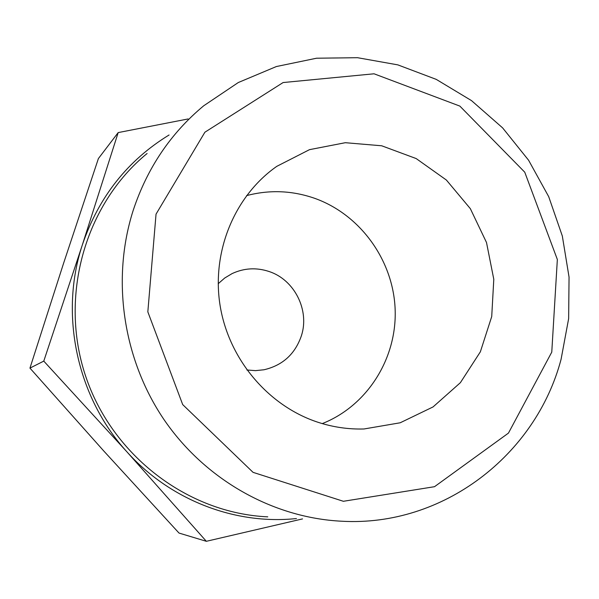 <?xml version="1.0" encoding="UTF-8"?>
<svg xmlns="http://www.w3.org/2000/svg" width="599" height="599" viewBox="0 0 599 599"><rect width="100%" height="100%" fill="white"/><g stroke="black" fill="none" stroke-linecap="round" stroke-linejoin="round"><path stroke-width="0.9" d="M169.068 134.985C127.624 160.405 98.753 196.936 82.46 244.572C59.166 314.19 76.867 397.204 126.973 451.893C170.138 500.135 235.175 525.076 296.445 518.547M267.775 516.847C187.884 513.291 111.923 455.547 85.477 375.678C58.889 295.854 85.223 204.139 147.107 153.494M551.769 352.122L557.347 259.494L524.754 172.19L459.845 106.09L374.046 73.797L283.102 82.55L204.888 132.222L156.04 214.135L147.833 311.869L182.695 404.587L253.055 472.349L343.377 501.288L434.515 486.695L508.454 433.099L551.769 352.122M317.822 422.22C268.038 405.852 228.563 358.951 220.035 305.153C211.544 251.34 234.681 195.821 276.79 166.342L309.488 149.66L345.316 142.704L381.713 145.789L416.178 158.563L446.375 180.029L470.342 208.662L486.5 242.498L493.793 279.284L491.719 316.557L480.353 351.83L460.384 382.679L433.062 406.923L400.192 422.782L364.012 428.974C348.371 429.423 332.969 427.169 317.822 422.22M302.532 518.906L206.348 541.301L126.973 451.893L43.779 361.107L82.46 244.572L118.183 132.589L188.086 118.954M118.183 132.589L98.393 158.57L63.599 263.238L29.95 368.115L103.867 451.092L179.019 533.065L206.348 541.301M29.95 368.115L43.779 361.107M561.083 359.288C535.753 455.285 442.893 527.045 341.692 521.22C272.71 517.85 204.723 479.552 163.602 419.008C122.735 358.307 111.309 278.715 133.218 210.316C147.227 168.057 170.73 133.21 203.72 105.776L238.305 82.527L276.371 66.541L316.572 58.215L357.506 57.699L397.826 64.872L436.222 79.368L471.51 100.617L502.613 127.879L528.595 160.24L548.706 196.667L562.326 236.021L569.05 277.09L568.646 318.608L561.083 359.288M218.208 283.701L224.7 278.033L232.06 273.616C244.093 268.03 256.439 267.334 269.101 271.519C294.431 279.733 309.728 310.117 301.447 335.62C295.157 354.024 282.676 365.405 263.987 369.77L255.451 370.639L246.863 369.98M246.548 195.626C269.58 189.576 292.364 190.504 314.909 198.404C360.523 214.749 393.401 260.58 395.153 309.578C396.965 358.554 367.239 405.867 322.255 423.598"/></g></svg>
